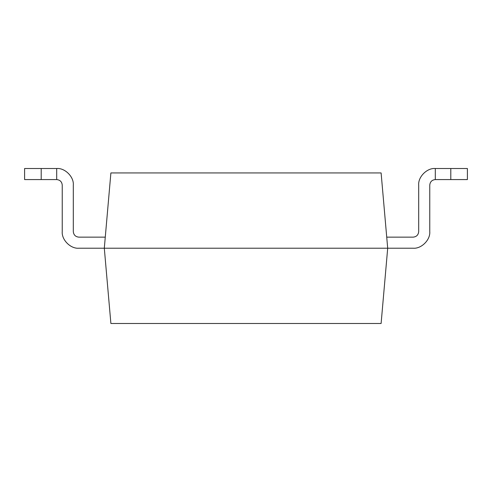 <?xml version="1.0" encoding="UTF-8"?>
<svg xmlns="http://www.w3.org/2000/svg" width="492" height="492" viewBox="0 0 492 492"><rect width="100%" height="100%" fill="white"/><g stroke="black" fill="none" stroke-linecap="round" stroke-linejoin="round"><path stroke-width="0.74" d="M386.73 237.144L413.157 237.144C416.496 236.793 418.341 234.948 418.692 231.609L418.692 185.115C417.948 176.899 427.081 167.766 435.297 168.51L467.4 168.51L467.4 179.58L450.795 179.58L450.795 168.51M78.843 248.214C70.627 248.958 61.494 239.825 62.238 231.609C61.494 239.825 70.627 248.958 78.843 248.214L387.696 248.214L381.109 323.49L110.891 323.49L104.304 248.214L110.891 172.938L381.109 172.938L387.696 248.214L413.157 248.214C421.373 248.958 430.506 239.825 429.762 231.609L429.762 185.115C430.113 181.776 431.958 179.931 435.297 179.58L450.795 179.58M105.27 237.144L78.843 237.144C75.504 236.793 73.659 234.948 73.308 231.609L73.308 185.115C74.052 176.899 64.919 167.766 56.703 168.51L56.703 179.58L24.6 179.58L24.6 168.51L56.703 168.51C64.919 167.766 74.052 176.899 73.308 185.115L73.308 231.609L73.308 185.115M78.843 237.144C75.504 236.793 73.659 234.948 73.308 231.609C73.659 234.948 75.504 236.793 78.843 237.144M41.205 168.51L41.205 179.58M435.297 179.58L435.297 168.51C427.081 167.766 417.948 176.899 418.692 185.115L418.692 231.609L418.692 185.115M413.157 248.214C421.373 248.958 430.506 239.825 429.762 231.609M62.238 231.609L62.238 185.115C61.887 181.776 60.042 179.931 56.703 179.58M413.157 237.144C416.496 236.793 418.341 234.948 418.692 231.609C418.341 234.948 416.496 236.793 413.157 237.144"/></g></svg>

